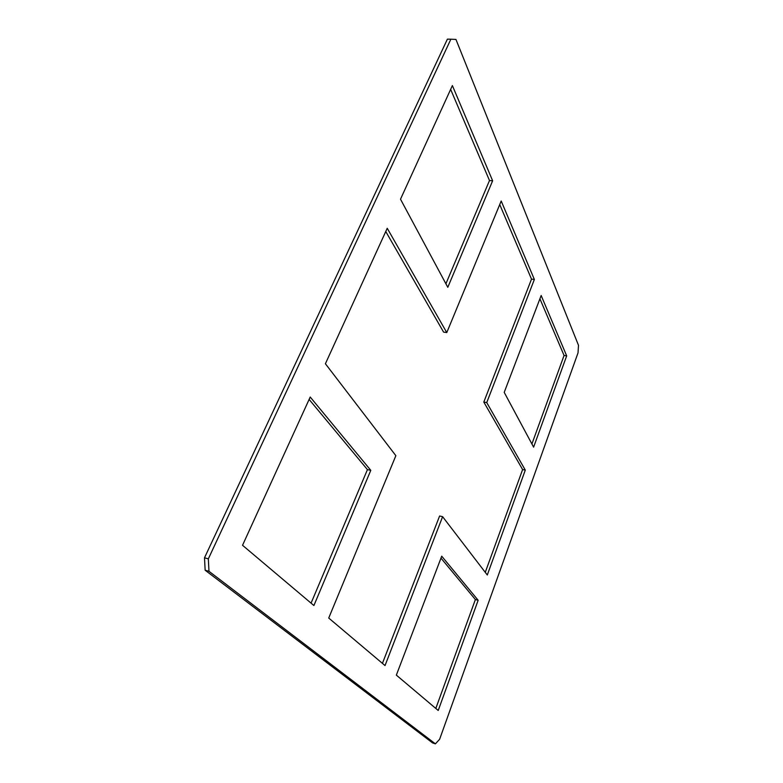 <?xml version="1.0" encoding="UTF-8"?>
<svg xmlns="http://www.w3.org/2000/svg" width="783" height="783" viewBox="0 0 783 783"><rect width="100%" height="100%" fill="white"/><g stroke="black" fill="none" stroke-linecap="round" stroke-linejoin="round"><path stroke-width="1.17" d="M485.264 572.344L522.613 469.565L483.806 402.071L486.742 402.579L525.295 470.103L487.3 574.996L442.61 516.682L385.03 665.57L328.723 618.041L395.865 455.686L325.405 363.743L387.233 228.284L446.78 332.579L501.198 201.016L534.368 279.453L486.742 402.579M522.613 469.565L525.295 470.103M483.806 402.071L531.51 279.12L534.368 279.453M531.51 279.12L499.73 204.559M385.765 231.504L443.599 332.119L446.78 332.579M382.427 663.377L439.606 515.997L442.61 516.682M435.818 708.439L475.379 599.543L478.149 600.267L438.226 710.475L396.345 675.122L441.72 556.184L478.149 600.267M475.379 599.543L440.976 558.132M242.534 545.291L310.215 397.03L370.79 470.338L313.905 605.533L242.534 545.291M311.066 603.145L367.442 469.624L309.119 399.428M370.79 470.338L367.442 469.624M445.909 283.769L489.492 180.53L450.636 89.389M492.634 180.775L447.807 287.312L400.505 199.205L452.378 85.572L492.634 180.775L489.492 180.53M531.911 443.971L564.063 355.472L539.908 298.803M564.063 355.472L566.677 355.864L533.615 447.142L504.213 392.371L541.161 295.514L566.677 355.864M208.973 571.296L208.337 558.856L450.871 39.209L455.951 39.434L578.5 345.323L578.03 352.849L439.625 739.279L435.397 743.85L208.973 571.296L205.146 570.23L432.598 742.93L435.397 743.85M208.337 558.856L204.5 557.809L447.396 39.15L450.871 39.209M204.5 557.809L205.146 570.23"/></g></svg>
